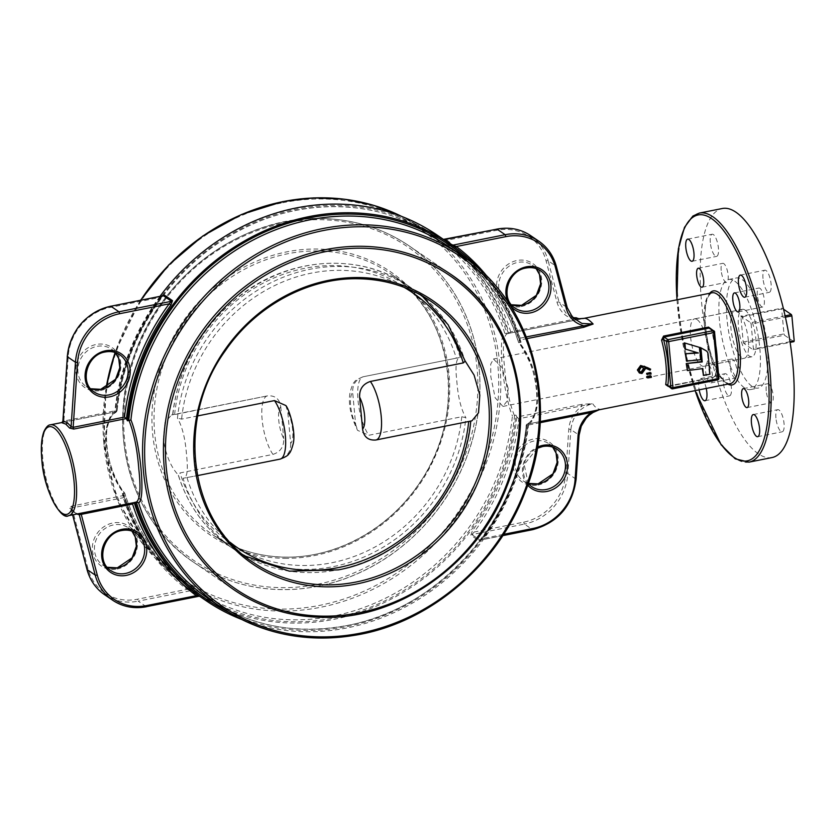<?xml version="1.0" encoding="UTF-8"?>
<svg xmlns="http://www.w3.org/2000/svg" width="836" height="836" viewBox="0 0 836 836"><rect width="100%" height="100%" fill="white"/><g stroke="black" fill="none" stroke-linecap="round" stroke-linejoin="round"><path stroke-width="0.63" stroke-dasharray="4.18 3.13" d="M527.067 338.611L519.428 340.137L521.037 342.258L519.48 342.593C528.958 354.652 535.082 370.285 537.83 389.492C538.614 408.511 535.019 420.038 527.035 424.051L526.795 424.124C528.195 424.604 538.468 417.164 536.817 390.151C535.782 380.025 533.19 370.275 529.031 360.891C524.088 350.796 520.609 344.735 518.581 342.697M482.842 537.893L478.955 540.756L470.835 535.207L472.403 530.776L474.148 532.041L471.838 534.57L524.402 524.088L532.522 529.627L479.948 540.119L483.427 538.374L482.842 537.893A216.116 194.569 124.3 0 0 527.338 424.124L528.592 423.737L527.035 424.051L526.283 425.43C543.661 420.456 538.426 363.89 518.592 342.551A213.149 191.904 124.3 0 0 448.786 246.63C482.466 270.028 505.728 302.047 518.571 342.666M526.22 424.887L526.283 425.43A213.149 191.904 124.3 0 1 347.421 625.485A213.149 191.904 124.3 0 1 208.425 598.701C249.734 626.07 296.007 634.984 347.243 625.433C438.722 608.942 517.912 520.201 526.22 424.887M514.307 415.356C509.249 402.409 505.989 386.211 504.526 366.753C502.457 347.985 503.188 337.033 506.752 333.909L507.044 333.846A214.758 193.356 124.3 0 0 296.362 209.24A214.758 193.356 124.3 0 0 116.037 411.866L116.308 411.814C108.325 415.858 104.719 427.374 105.514 446.372C108.262 465.579 114.386 481.212 123.864 493.271L123.592 493.344A214.758 193.356 124.3 0 0 334.275 617.95A214.758 193.356 124.3 0 0 514.6 415.325L512.416 415.962A213.149 191.904 -55.7 0 1 333.554 616.017A213.149 191.904 -55.7 0 1 194.558 589.234A213.149 191.904 -55.7 0 1 124.752 493.313C104.908 471.932 99.683 415.429 117.061 410.434L117.124 410.978C124.24 336.406 173.48 264.113 240.277 230.182C303.823 196.481 380.547 199.261 434.919 237.163A213.149 191.904 -55.7 0 1 504.725 333.083C497.598 336.009 502.833 392.575 512.416 415.962M78.197 513.743A1.609 1.547 94.2 0 0 77.947 513.701L77.947 513.701A1.609 1.547 94.2 0 0 77.549 513.732L73.955 512.249A1.609 1.453 -55.7 0 1 75.553 513.241L71.164 509.228L72.648 514.851M76.849 514.015L75.553 513.241M727.006 319.248A56.127 17.984 78.7 0 1 736.192 277.98A56.127 17.984 78.7 0 1 767.354 346.794A56.127 17.984 78.7 0 1 758.158 388.071A56.127 17.984 78.7 0 1 727.006 319.248M719.472 320.752A56.127 17.984 78.7 0 1 728.668 279.485A56.127 17.984 78.7 0 1 759.83 348.298A56.127 17.984 78.7 0 1 750.634 389.566A56.127 17.984 78.7 0 1 719.472 320.752M766.215 390.84A9.677 3.104 78.7 0 1 767.803 383.724A9.677 3.104 78.7 0 1 773.175 395.595A9.677 3.104 78.7 0 1 771.586 402.712A9.677 3.104 78.7 0 1 766.215 390.84M775.933 417.969A11.286 3.616 78.7 0 1 777.773 409.661A11.286 3.616 78.7 0 1 784.043 423.507A11.286 3.616 78.7 0 1 782.193 431.804A11.286 3.616 78.7 0 1 775.933 417.969M757.332 295.139A9.677 3.104 78.7 0 1 758.921 288.023A9.677 3.104 78.7 0 1 764.292 299.894A9.677 3.104 78.7 0 1 762.704 307A9.677 3.104 78.7 0 1 757.332 295.139M762.996 278.513A11.286 3.616 78.7 0 1 764.835 270.206A11.286 3.616 78.7 0 1 771.105 284.052A11.286 3.616 78.7 0 1 769.256 292.349A11.286 3.616 78.7 0 1 762.996 278.513M721.186 270.456A9.677 3.104 78.7 0 1 722.764 263.34A9.677 3.104 78.7 0 1 728.146 275.211A9.677 3.104 78.7 0 1 726.557 282.328A9.677 3.104 78.7 0 1 721.186 270.456M710.307 242.544A11.286 3.616 78.7 0 1 712.157 234.247A11.286 3.616 78.7 0 1 718.427 248.083A11.286 3.616 78.7 0 1 716.577 256.391A11.286 3.616 78.7 0 1 710.307 242.544M730.058 366.158A9.677 3.104 78.7 0 1 731.646 359.052A9.677 3.104 78.7 0 1 737.018 370.912A9.677 3.104 78.7 0 1 735.429 378.029A9.677 3.104 78.7 0 1 730.058 366.158M712.523 375.803A9.677 3.104 -101.3 0 0 707.152 363.932A9.677 3.104 -101.3 0 0 705.563 371.048A9.677 3.104 -101.3 0 0 710.934 382.919A9.677 3.104 -101.3 0 0 712.523 375.803M723.245 382A11.286 3.616 78.7 0 1 725.094 373.702A11.286 3.616 78.7 0 1 731.364 387.538A11.286 3.616 78.7 0 1 729.514 395.846A11.286 3.616 78.7 0 1 723.245 382M706.242 388.426A11.286 3.616 -101.3 0 0 700.599 378.593A11.286 3.616 -101.3 0 0 698.75 386.89A11.286 3.616 -101.3 0 0 699.157 389.837M642.978 367.349L640.71 366.628L638.589 369.376L640.251 372.093M306.802 616.425A191.392 172.32 124.3 0 0 358.916 613.938A191.392 172.32 124.3 0 0 501.067 331.693M318.213 586.151A191.392 172.32 -55.7 0 1 193.409 562.105A191.392 172.32 -55.7 0 1 129.528 370.933A191.392 172.32 -55.7 0 1 284.428 221.916A191.392 172.32 -55.7 0 1 409.232 245.962A191.392 172.32 -55.7 0 1 473.113 437.134A191.392 172.32 -55.7 0 1 318.213 586.151M772.025 457.553A126.988 40.682 78.7 0 1 701.529 301.869A126.988 40.682 78.7 0 1 722.325 208.498M123.916 495.696C135.892 533.629 157.043 564.279 187.389 587.656A1.609 0.7 127.2 0 1 187.389 587.656A216.116 194.569 -55.7 0 1 123.77 495.445L122.307 493.595L123.592 493.344M73.955 512.249L69.712 508.372L71.415 506.198L123.77 495.445L123.3 497.692A217.726 196.021 124.3 0 0 186.992 589.338L137.459 599.224A49.993 45.008 -55.7 0 1 87.958 568.605L71.948 507.943L71.008 508.894L72.586 514.861M81.468 513.095L77.549 513.732M159.989 296.341A216.116 194.569 124.3 0 0 114.751 412.117L116.005 411.74A216.116 194.569 -55.7 0 1 160.502 297.961L159.916 297.491L163.386 295.745M162.456 295.85L160.502 297.961M650.314 372.48A46.325 14.839 78.7 0 1 650.366 373.546L646.667 374.12M650.418 375.646A46.325 14.839 78.7 0 1 650.429 376.681L646.74 377.255M713.202 377.527L716.64 374.455A1.609 1.139 -171.4 0 0 715.616 375.333L713.202 377.527L668.372 386.472M650.084 368.78L649.499 369.752L644.378 367.485L644.608 368.739L641.327 373.034L638.808 372.616M540.15 422.702L528.101 425.106L527.213 424.145L601.042 409.326C597.928 409.41 595.127 407.498 592.63 403.589L581.375 404.446L581.908 406.181C574.05 411.97 569.671 419.641 568.783 429.202L565.805 473.249A49.993 45.008 -55.7 0 1 523.681 522.155L474.148 532.041A217.726 196.021 124.3 0 0 518.832 418.773L592.63 403.589C579.829 407.341 572.576 416.004 570.863 429.558L578.982 435.096L576.004 479.143L567.884 473.604L570.863 429.558L568.783 429.202M581.375 404.446L516.899 416.997A216.116 194.569 -55.7 0 1 472.403 530.776M514.6 415.325L515.885 415.064L516.899 416.997M748.345 340.461A24.181 7.743 -101.3 0 0 734.917 310.814A24.181 7.743 -101.3 0 0 730.957 328.59A24.181 7.743 -101.3 0 0 744.385 358.236A24.181 7.743 -101.3 0 0 748.345 340.461M508.163 388.385L501.913 367.506L493.459 358.999L490.69 364.235L490.784 376.513L495.163 397.779L502.917 406.421L507.264 400.872L508.163 388.385M444.48 239.66L447.072 240.193A1.609 0.7 127.2 0 1 445.536 241.092A216.116 194.569 -55.7 0 1 509.134 333.292L507.044 333.846M510.765 331.84A217.726 196.021 124.3 0 0 447.072 240.193L496.605 230.308A49.993 45.008 -55.7 0 1 546.107 260.926L557.006 302.204C559.608 311.076 565.22 316.76 573.841 319.248L510.765 331.84L509.134 333.292L584.719 318.297L573.841 319.248L573.58 320.439L584.239 318.38M488.109 277.656A217.726 196.021 -55.7 0 1 520.044 338.172L519.574 340.419A216.116 194.569 124.3 0 0 455.965 248.208A1.609 0.7 127.2 0 1 455.954 248.208A1.609 0.7 127.2 0 1 455.839 248.031M685.98 360.713L700.213 359.323L699.074 347.045M684.883 348.936L697.182 352.656M702.898 375.092L709.377 373.796L707.517 353.764A5.162 4.65 124.3 0 0 705.636 350.451M686.858 370.191L702.303 368.645M241.688 619.445A216.116 194.569 124.3 0 0 528.592 423.737M521.037 342.258A216.116 194.569 124.3 0 0 480.219 270.049M122.307 493.595A216.116 194.569 124.3 0 0 193.461 592.076A216.116 194.569 124.3 0 0 395.459 596.81A216.116 194.569 124.3 0 0 515.885 415.064M116.037 411.866L114.751 412.117M508.33 333.585A216.116 194.569 124.3 0 0 437.165 235.104M187.379 587.645L191.831 590.885A1.609 1.453 124.3 0 0 191.799 590.864L191.799 590.864A1.609 1.453 124.3 0 0 190.744 590.665L186.992 589.338A1.609 0.7 127.2 0 0 187.389 587.656L199.919 596.402A1.609 1.453 -55.7 0 1 199.95 596.423L191.831 590.885M445.536 241.092L455.965 248.208M62.993 421.072L63.881 420.999L63.62 422.19L61.759 422.702M61.854 422.567L116.131 411.709L115.243 410.758L63.881 420.999L68.259 356.272A49.993 45.008 -55.7 0 1 110.394 307.376L159.916 297.491A217.726 196.021 124.3 0 0 115.243 410.758M698.373 352.991L697.788 352.593M700.798 359.72L700.213 359.323M702.836 368.582L702.261 368.185M709.963 374.194L709.377 373.796M641.975 373.483L641.327 373.034M645.193 369.136L644.608 368.739M644.953 367.882L644.378 367.485M650.105 370.16L649.499 369.752M641.317 367.046L640.71 366.628M639.185 370.191L638.61 369.794M651.432 377.37L650.429 376.681M651.129 374.068L650.366 373.546M579.63 318.735L566.359 313.772L559.033 302.057L548.144 260.78L556.253 266.318L567.153 307.596L559.033 302.057A1.609 0.554 -14.8 0 0 557.006 302.204M598.837 409.859L601.042 409.326C588.189 413.005 580.832 421.595 578.982 435.096M134 502.614L81.5 513.085L134 502.614M71.415 506.198L71.948 507.943L123.3 497.692M69.712 508.372A1.609 1.275 -41.8 0 1 70.914 508.696L70.914 508.696A1.609 1.275 -41.8 0 1 71.164 509.228M591.428 411.333L599.14 409.797M591.449 411.333L527.213 424.145C522.563 465.443 507.734 503.324 482.706 537.809L479.948 540.119L471.838 534.57A1.609 1.453 -55.7 0 0 470.835 535.207M517.129 417.258L518.832 418.773M124.752 493.313L123.864 493.271M117.061 410.434L116.549 411.74L112.902 414.572C111.554 416.683 109.986 416.84 107.207 428.042C102.619 444.825 112.432 478.61 124.763 493.167C137.616 533.817 160.878 565.836 194.558 589.234L181.725 580.466A213.149 191.904 124.3 0 0 320.71 607.25A213.149 191.904 124.3 0 0 493.219 441.293A213.149 191.904 124.3 0 0 422.075 228.395A213.149 191.904 124.3 0 0 401.625 216.399L422.075 228.395L434.919 237.163A213.149 191.904 -55.7 0 0 295.923 210.379A213.149 191.904 -55.7 0 0 117.061 410.434M506.752 333.909L504.725 333.083M519.48 342.593L518.592 342.551M716.003 346.689A46.325 14.839 78.7 0 0 712.512 329.969L711.384 329.959L710.318 328.433L714.54 331.944L718.814 377.987L715.71 375.876L713.62 377.203L717.455 379.816L672.51 388.792L667.776 385.438M715.71 375.876A1.609 1.139 -171.4 0 1 715.616 375.333C717.298 362.396 715.888 347.264 711.384 329.959L711.446 329.833A47.934 15.351 -101.3 0 1 715.71 375.876M468.703 421.48L470.522 420.905A157.931 142.183 -55.7 0 1 337.932 569.786A157.931 142.183 -55.7 0 1 234.947 549.942A157.931 142.183 -55.7 0 1 183.042 478.265L197.4 475.621L183.042 478.265C187.107 478.276 188.278 470.563 186.553 455.118C185.341 438.869 182.3 426.538 177.462 418.125A157.931 142.183 -55.7 0 1 310.051 269.244A157.931 142.183 -55.7 0 1 413.036 289.089A157.931 142.183 -55.7 0 1 464.941 360.755L465.13 360.953M272.964 454.397C280.436 451.921 284.021 446.685 283.717 438.681A19.353 6.197 78.7 0 1 278.754 420.351A19.353 6.197 78.7 0 1 280.76 406.787C279.611 398.971 275.201 395.323 267.53 395.846A32.259 10.335 -101.3 0 0 267.416 395.867A32.259 10.335 -101.3 0 0 262.128 419.578A32.259 10.335 -101.3 0 0 272.964 454.397L180.064 472.936L178.402 475.099A157.931 142.183 124.3 0 0 230.308 546.775A157.931 142.183 124.3 0 0 333.292 566.62A157.931 142.183 124.3 0 0 465.882 417.739L461.754 416.736L368.854 435.263A32.259 10.335 78.7 0 1 358.017 400.444A32.259 10.335 78.7 0 1 363.305 376.733A32.259 10.335 78.7 0 1 363.42 376.712L459.277 357.578L363.305 376.733C357.453 379.095 354.495 380.892 354.443 382.125C353.429 382.376 351.998 385.699 350.148 392.084C347.995 403.109 350.462 415.868 357.568 430.362L368.854 435.263M244.206 555.71L230.308 546.775C205.029 529.188 187.64 505.163 178.152 474.691L178.402 475.099C170.92 467.219 165.904 455.275 163.365 439.287L164.964 422.556L171.443 415.011L172.582 414.886C178.59 365.75 201.361 325.768 240.904 294.951C291.116 256.433 361.047 252.566 408.396 285.922A157.931 142.183 124.3 0 0 305.412 266.078A157.931 142.183 124.3 0 0 172.822 414.959L267.938 395.773L171.443 415.011M197.714 415.91L181.59 419.129L177.462 418.125M421.772 295.61L408.396 285.922A157.931 142.183 124.3 0 1 460.302 357.589C456.237 357.578 455.066 365.301 456.79 380.746C458.003 396.995 461.044 409.326 465.882 417.739M470.752 421.072L471.901 420.842M285.776 405.502L287.709 411.531A19.353 6.197 78.7 0 1 290.667 443.425L287.709 411.531M290.667 443.425C290.991 451.409 287.406 456.655 279.924 459.152M363.42 376.712C355.948 379.189 352.374 384.435 352.677 392.429A19.353 6.197 -101.3 0 0 355.634 424.333L352.677 392.429M355.634 424.333L357.568 430.362M280.76 406.787L283.717 438.681M745.043 310.02A24.181 7.743 78.7 0 1 755.42 335.267A24.181 7.743 78.7 0 1 751.909 356.742A24.181 7.743 78.7 0 1 749.307 356.031A24.181 7.743 78.7 0 1 738.93 330.784A24.181 7.743 78.7 0 1 742.441 309.31A24.181 7.743 78.7 0 1 745.043 310.02M697.099 319.582A24.181 7.743 78.7 0 1 707.475 344.829A24.181 7.743 78.7 0 1 703.964 366.304A24.181 7.743 78.7 0 1 701.362 365.604A24.181 7.743 78.7 0 1 690.985 340.356A24.181 7.743 78.7 0 1 694.497 318.882A24.181 7.743 78.7 0 1 697.099 319.582M790.03 341.705L753.445 349.009L751.125 324.023L785.412 317.178M793.907 341.642L784.461 335.205L743.716 343.335L753.152 349.772L790.135 342.394M743.225 342.029L783.98 333.898L781.66 308.912L740.905 317.043L743.225 342.029A19.353 6.197 -101.3 0 0 743.716 343.335M785.119 315.841L750.644 322.717L741.198 316.269L781.953 308.139L783.583 309.247M784.461 335.205A19.353 6.197 78.7 0 1 783.98 333.898M781.66 308.912A19.353 6.197 78.7 0 1 781.953 308.139M753.152 349.772A19.353 6.197 -101.3 0 0 753.445 349.009M751.125 324.023A19.353 6.197 -101.3 0 0 750.644 322.717M741.198 316.269A19.353 6.197 -101.3 0 0 740.905 317.043M712.115 292.788A46.325 14.839 -101.3 0 0 704.529 326.845A46.325 14.839 -101.3 0 0 730.246 383.64C730.131 385.041 721.959 382.397 715.282 366.032C710.255 354.025 707.016 340.774 705.553 326.301C704.131 306.739 706.315 295.568 712.115 292.788M727.863 384.111A47.934 15.351 78.7 0 1 705.448 326.155A47.934 15.351 78.7 0 1 709.743 293.258M677.014 299.79A125.369 40.17 -101.3 0 0 677.609 307.146A125.369 40.17 -101.3 0 0 695.134 390.642M749.025 462.151A126.988 40.682 78.7 0 1 678.529 306.457A126.988 40.682 78.7 0 1 699.324 213.086M511.454 304.785A22.582 20.325 -55.7 0 1 507.003 302.559A22.582 20.325 -55.7 0 1 499.468 280.008A22.582 20.325 -55.7 0 1 517.735 262.42A22.582 20.325 -55.7 0 1 532.459 265.263A22.582 20.325 -55.7 0 1 536.158 268.607L532.459 265.263L540.578 270.801M521.288 306.53A24.192 21.778 124.3 0 0 541.623 279.025A24.192 21.778 124.3 0 0 517.014 260.498A24.192 21.778 124.3 0 0 496.678 288.002A24.192 21.778 124.3 0 0 521.288 306.53M542.731 446.434A22.582 20.325 124.3 0 0 542.418 446.497A22.582 20.325 124.3 0 0 524.141 464.084A22.582 20.325 124.3 0 0 531.675 486.636L523.566 481.087A22.582 20.325 -55.7 0 1 516.031 458.536A22.582 20.325 -55.7 0 1 534.298 440.959A22.582 20.325 -55.7 0 1 549.022 443.791A22.582 20.325 -55.7 0 1 552.721 447.135M537.851 485.068A24.192 21.778 124.3 0 0 558.187 457.564A24.192 21.778 124.3 0 0 533.577 439.025A24.192 21.778 124.3 0 0 513.241 466.53A24.192 21.778 124.3 0 0 537.851 485.068M461.618 255.388A213.149 191.904 -55.7 0 1 532.762 468.285A213.149 191.904 -55.7 0 1 360.253 634.242M527.307 423.998A214.758 193.356 -55.7 0 1 346.982 626.624A214.758 193.356 -55.7 0 1 228.907 612.391M282.652 202.751A211.539 190.451 -55.7 0 1 497.828 364.83A211.539 190.451 -55.7 0 1 319.989 605.316A211.539 190.451 -55.7 0 1 104.813 443.247A211.539 190.451 -55.7 0 1 282.652 202.751M121.931 530.4A22.582 20.325 124.3 0 0 121.617 530.463A22.582 20.325 124.3 0 0 103.34 548.05A22.582 20.325 124.3 0 0 110.874 570.601L102.765 565.052A22.582 20.325 -55.7 0 1 95.231 542.501A22.582 20.325 -55.7 0 1 113.497 524.924A22.582 20.325 -55.7 0 1 128.221 527.756A22.582 20.325 -55.7 0 1 131.921 531.1M105.054 351.935A22.582 20.325 124.3 0 0 86.777 369.512A22.582 20.325 124.3 0 0 94.322 392.063L86.202 386.525L90.643 388.73A22.582 20.325 -55.7 0 1 86.202 386.525A22.582 20.325 -55.7 0 1 78.668 363.974A22.582 20.325 -55.7 0 1 96.934 346.386A22.582 20.325 -55.7 0 1 111.658 349.229A22.582 20.325 -55.7 0 1 115.358 352.573M100.487 390.496A24.192 21.778 124.3 0 0 120.823 362.991A24.192 21.778 124.3 0 0 96.213 344.463A24.192 21.778 124.3 0 0 75.877 371.968A24.192 21.778 124.3 0 0 100.487 390.496M117.05 569.034A24.192 21.778 124.3 0 0 137.386 541.529A24.192 21.778 124.3 0 0 112.776 522.991A24.192 21.778 124.3 0 0 92.441 550.496A24.192 21.778 124.3 0 0 117.05 569.034M68.542 515.676A46.325 14.839 78.7 0 1 42.824 458.88A46.325 14.839 78.7 0 1 50.411 424.824M107.217 567.278A22.582 20.325 -55.7 0 1 102.765 565.052L107.207 567.268M525.854 267.969A22.582 20.325 124.3 0 0 507.577 285.546A22.582 20.325 124.3 0 0 515.122 308.097L507.003 302.559L511.444 304.764M528.31 483.407A22.582 20.325 -55.7 0 1 523.566 481.087L528.31 483.396M717.288 360.556A46.325 14.839 78.7 0 1 716.64 374.455M468.996 260.717A214.758 193.356 -55.7 0 1 519.752 342.52M140.772 300.176A213.149 191.904 124.3 0 0 115.169 352.51M106.214 387.444A213.149 191.904 124.3 0 0 181.725 580.466L143.113 544.393L116.476 497.765L103.81 444.135L106.067 387.517M520.044 338.172L526.398 336.898M510.273 305.558A24.192 21.778 -55.7 0 1 508.57 302.956M528.101 425.106A217.726 196.021 -55.7 0 1 483.427 538.374L503.627 534.34M527.704 485.141A24.192 21.778 -55.7 0 1 537.485 447.124M523.681 522.155L524.402 524.088A51.613 46.461 124.3 0 0 567.884 473.604L565.805 473.249M576.004 479.143A51.613 46.461 -55.7 0 1 532.522 529.627M546.107 260.926A1.609 0.554 -14.8 0 1 548.144 260.78A51.613 46.461 124.3 0 0 530.693 235.658M146.3 606.696L138.18 601.147L190.744 590.665L198.863 596.204L146.3 606.696M104.531 594.668A51.613 46.461 124.3 0 0 138.18 601.147L137.459 599.224M667.828 386.107L713.62 377.203L668.277 386.41M708.102 354.161L707.517 353.764M68.259 356.272L67.361 356.429M110.394 307.376L110.509 306.3M198.863 596.204A1.609 1.453 -55.7 0 1 199.919 596.402M87.958 568.605A1.609 0.554 -14.8 0 0 87.007 569.243M479.948 540.119A1.609 1.453 124.3 0 0 478.955 540.756M496.73 229.231L496.605 230.308M718.814 377.987A1.609 1.453 -55.7 0 1 717.455 379.816M187.024 477.69A154.702 139.278 124.3 0 0 230.015 542.198M461.754 416.736A154.702 139.278 -55.7 0 1 331.85 562.753A154.702 139.278 -55.7 0 1 180.064 472.936M404.028 287.312A154.702 139.278 124.3 0 0 181.59 419.129M174.64 414.384A154.702 139.278 -55.7 0 1 304.534 268.356A154.702 139.278 -55.7 0 1 456.32 358.174M358.205 278.701A157.931 142.183 124.3 0 0 357.912 278.691A157.931 142.183 124.3 0 0 205.029 389.336A157.931 142.183 124.3 0 0 252.921 562.21L212.334 534.507A157.931 142.183 -55.7 0 1 164.452 361.633A157.931 142.183 -55.7 0 1 317.335 250.988A157.931 142.183 -55.7 0 1 390.422 273.644A157.931 142.183 -55.7 0 1 438.315 446.529A157.931 142.183 -55.7 0 1 285.431 557.163A157.931 142.183 -55.7 0 1 212.334 534.507C234.017 549.137 258.334 556.672 285.285 557.121C335.675 558.145 388.207 529.47 418.606 484.263C467.909 415.607 454.303 314.608 390.422 273.644L431 301.357M409.232 245.962L449.872 273.706L409.295 246.003C382.909 228.207 353.335 219.032 320.575 218.499C239.942 216.096 157.325 278.733 132.339 361.11C106.883 436.852 132.757 522.134 193.471 562.147A191.392 172.32 124.3 0 0 282.045 589.61A191.392 172.32 124.3 0 0 467.334 455.526A191.392 172.32 124.3 0 0 409.295 246.003A191.392 172.32 124.3 0 0 320.721 218.551A191.392 172.32 124.3 0 0 135.432 352.635A191.392 172.32 124.3 0 0 193.471 562.147L234.08 589.871A191.392 172.32 -55.7 0 1 234.049 589.85A191.392 172.32 -55.7 0 1 176.009 380.338A191.392 172.32 -55.7 0 1 361.298 246.254A191.392 172.32 -55.7 0 1 449.872 273.706A191.392 172.32 -55.7 0 1 507.912 483.229A191.392 172.32 -55.7 0 1 322.623 617.313M319.969 219.711A189.782 170.868 -55.7 0 1 476.854 405.669A189.782 170.868 -55.7 0 1 281.627 587.656A189.782 170.868 -55.7 0 1 124.742 401.698A189.782 170.868 -55.7 0 1 319.969 219.711M284.689 558.333A159.54 143.635 124.3 0 0 448.807 405.355A159.54 143.635 124.3 0 0 316.917 249.034A159.54 143.635 124.3 0 0 152.8 402.011A159.54 143.635 124.3 0 0 284.689 558.333M676.92 299.81L683.963 349.521L695.04 390.663M557.142 449.34L549.022 443.791L552.7 447.124M119.778 354.767L111.658 349.229L115.337 352.562M136.341 533.305L128.221 527.756L131.9 531.09M81.489 513.085L77.926 513.701L75.01 512.458L71.008 508.894M728.668 279.485L736.192 277.98M743.298 388.615L767.803 383.724M753.278 414.551L777.773 409.661M734.426 292.913L758.921 288.023M740.341 275.096L764.835 270.206M698.269 268.231L722.764 263.34M687.662 239.138L712.157 234.247M707.152 363.932L731.646 359.052M700.599 378.593L725.094 373.702M193.409 562.105L234.111 589.892M527.297 424.134L540.213 421.553M493.459 358.999L734.917 310.814M502.917 406.421L744.385 358.236M509.166 333.282L582.744 318.6M199.679 596.319L193.461 592.076M61.968 422.514L116.047 411.73M705.02 400.726L729.514 395.846M710.934 382.919L735.429 378.029M692.083 261.271L716.577 256.391M702.052 287.208L726.557 282.328M744.761 297.24L769.256 292.349M738.209 311.891L762.704 307M757.698 436.695L782.193 431.804M747.091 407.592L771.586 402.712M750.634 389.566L758.158 388.071M572.785 317.711L571.96 316.792M63.62 422.19L116.131 411.709C120.781 370.421 135.61 332.529 160.637 298.044L163.072 295.725M502.791 535.636L480.282 540.129M509.343 333.25L573.58 320.439M519.428 340.168C507.452 302.235 486.301 271.575 455.954 248.208L444.449 239.587M140.552 300.218L115.034 352.458M537.276 448.336L524.172 464.513L528.247 483.584M751.909 356.742L703.964 366.304M742.441 309.31L694.497 318.882"/><path stroke-width="1.25" d="M668.675 386.169L667.776 385.438A1.609 1.139 8.6 0 0 665.696 384.623L668.372 386.472M72.648 514.851L87.08 569.546L95.199 575.084L79.284 514.767A1.609 1.547 94.2 0 0 78.197 513.743M199.919 596.402L196.261 595.671A217.726 196.021 -55.7 0 1 132.579 504.024L79.284 514.767L76.849 514.015M69.607 428.063L65.783 424.103L61.759 422.702A1.609 1.505 91.1 0 0 62.993 421.072L67.141 422.525L71.102 426.621A1.609 1.317 -35.4 0 1 69.607 428.063L73.704 429.077L73.16 427.332L124.512 417.091L126.215 418.596L73.704 429.077M748.669 400.475A9.677 3.104 -101.3 0 0 743.298 388.615A9.677 3.104 -101.3 0 0 741.71 395.731A9.677 3.104 -101.3 0 0 747.091 407.592A9.677 3.104 -101.3 0 0 748.669 400.475M759.548 428.398A11.286 3.616 -101.3 0 0 753.278 414.551A11.286 3.616 -101.3 0 0 751.428 422.849A11.286 3.616 -101.3 0 0 757.698 436.695A11.286 3.616 -101.3 0 0 759.548 428.398M739.797 304.774A9.677 3.104 -101.3 0 0 734.426 292.913A9.677 3.104 -101.3 0 0 732.838 300.03A9.677 3.104 -101.3 0 0 738.209 311.891A9.677 3.104 -101.3 0 0 739.797 304.774M746.611 288.942A11.286 3.616 -101.3 0 0 740.341 275.096A11.286 3.616 -101.3 0 0 738.491 283.394A11.286 3.616 -101.3 0 0 744.761 297.24A11.286 3.616 -101.3 0 0 746.611 288.942M703.64 280.102A9.677 3.104 -101.3 0 0 698.269 268.231A9.677 3.104 -101.3 0 0 696.681 275.347A9.677 3.104 -101.3 0 0 702.052 287.208A9.677 3.104 -101.3 0 0 703.64 280.102M693.932 252.974A11.286 3.616 -101.3 0 0 687.662 239.138A11.286 3.616 -101.3 0 0 685.813 247.435A11.286 3.616 -101.3 0 0 692.083 261.271A11.286 3.616 -101.3 0 0 693.932 252.974M699.157 389.837A11.286 3.616 -101.3 0 0 705.02 400.726A11.286 3.616 -101.3 0 0 706.859 392.429A11.286 3.616 -101.3 0 0 706.242 388.426M641.808 372.396L643.939 369.146L642.978 367.349L641.317 367.046L639.185 370.191L640.251 372.093L641.808 372.396L641.191 371.968L643.365 368.749L642.727 367.234M501.067 331.693A191.392 172.32 124.3 0 0 449.935 273.748A191.392 172.32 124.3 0 0 325.131 249.703A191.392 172.32 124.3 0 0 170.231 398.72A191.392 172.32 124.3 0 0 234.111 589.892A191.392 172.32 124.3 0 0 306.802 616.425M792.821 364.182A126.988 40.682 78.7 0 1 772.025 457.553L749.025 462.151A126.988 40.682 78.7 0 0 769.82 368.78A126.988 40.682 78.7 0 0 699.324 213.086L722.325 208.498A126.988 40.682 78.7 0 1 792.821 364.182M132.579 504.024L134.209 502.572A216.116 194.569 124.3 0 0 197.808 594.772L199.95 596.423M134 502.603L136.592 501.955C140.155 498.778 140.897 487.827 138.818 469.111C137.344 449.643 134.094 433.445 129.037 420.498L127.459 420.79A216.116 194.569 124.3 0 1 308.944 216.629A216.116 194.569 124.3 0 1 449.872 243.778L437.165 235.104A216.116 194.569 124.3 0 0 296.237 207.955A216.116 194.569 124.3 0 0 159.989 296.341M162.477 295.923L110.822 306.237L118.942 311.776L171.505 301.284L169.196 303.823L170.931 305.088L172.509 300.646L164.389 295.108L162.456 295.85M170.931 305.088A216.116 194.569 124.3 0 0 126.445 418.857L127.459 420.79M646.667 374.12A46.325 14.839 -101.3 0 0 646.636 373.378L650.314 372.48L651.129 374.068L646.667 374.12M646.74 377.255A46.325 14.839 -101.3 0 0 646.73 376.534L650.418 375.646L651.432 377.37L647.733 377.935L646.74 377.255M647.451 367.61L650.669 369.188L650.105 370.16L644.953 367.882L645.193 369.136L641.975 373.483L639.435 373.034L637.366 369.982L640.627 365.499L647.451 367.61M639.435 373.034L637.366 369.982M584.719 318.297L579.087 318.715L584.719 318.297C586.862 318.411 589.662 320.324 593.132 324.034L583.664 327.315L583.12 325.58C574.489 323.093 568.877 317.408 566.275 308.536L555.386 267.259A49.993 45.008 124.3 0 0 505.885 236.64L456.351 246.526L452.589 245.199L505.153 234.707L497.044 229.168L443.32 239.389M712.512 329.969L708.531 327.106L663.575 336.082L661.569 340.127L663.502 339.395L664.118 337.054L667.954 339.677L712.899 330.711L709.064 328.088L713.954 330.91A1.609 1.453 -55.7 0 1 714.54 331.944L718.918 378.133L717.894 378.677L713.62 332.644L668.675 341.61L672.949 387.653L717.894 378.677L717.455 379.816M684.318 342.865L684.883 348.936L698.373 352.991L685.332 353.806L686.555 361.11L700.798 359.72L699.659 347.442L684.318 342.865L699.659 347.442M697.182 352.656L685.332 353.806M703.484 375.489L709.963 374.194L708.102 354.161A5.162 4.65 124.3 0 0 706.211 350.848L705.636 350.451A5.162 4.65 124.3 0 0 705.302 350.253L700.338 347.504L701.644 361.549L686.241 363.566L687.432 370.588L702.836 368.582L703.484 375.489L702.303 368.645M135.014 502.269A216.116 194.569 124.3 0 0 206.178 600.76A216.116 194.569 124.3 0 0 241.688 619.445M480.219 270.049A216.116 194.569 124.3 0 0 449.872 243.778M360.253 634.242A213.149 191.904 -55.7 0 1 221.268 607.469A213.149 191.904 -55.7 0 1 150.125 394.561A213.149 191.904 -55.7 0 1 322.623 228.615A213.149 191.904 -55.7 0 1 461.618 255.388L448.786 246.63A213.149 191.904 124.3 0 0 309.79 219.847A213.149 191.904 124.3 0 0 130.928 419.902C140.511 443.341 145.746 499.803 138.619 502.781L136.592 501.955M67.361 356.429L62.867 421.187L61.759 422.702M503.627 534.34L532.95 528.488A49.993 45.008 124.3 0 0 575.084 479.582L578.063 435.535C578.951 425.973 583.329 418.303 591.188 412.514L598.837 409.859M684.903 343.262L685.468 349.333M685.917 354.203L686.555 361.11M706.211 350.848A5.162 4.65 124.3 0 0 705.877 350.65L700.923 347.901L702.23 361.946L686.241 363.566M702.23 361.946L701.644 361.549M686.816 363.963L687.432 370.588M700.923 347.901L700.338 347.504M637.952 370.379L641.254 365.938L644.87 366.607L650.669 369.188M641.254 365.938L640.627 365.499M643.939 369.146L643.365 368.749M639.948 371.853L641.191 371.968M647.733 377.935L646.73 376.534M647.66 377.172L651.328 376.263M647.419 374.632L646.636 373.378M647.357 373.859L651.025 372.96M566.275 308.536A1.609 0.554 -14.8 0 0 567.257 307.732A1.609 0.554 -14.8 0 0 567.153 307.596L572.785 317.711L581.981 323.438L593.132 324.034L526.398 336.898M62.993 421.072L63.881 420.999L62.993 421.072L67.34 356.711L75.459 362.249A51.613 46.461 -55.7 0 1 118.942 311.776L119.663 313.709A49.993 45.008 124.3 0 0 77.539 362.605L73.16 427.332L71.102 426.621L75.459 362.249L77.539 362.605M163.072 295.725L110.822 306.237A51.613 46.461 124.3 0 0 67.34 356.711L67.235 356.564C70.882 329.969 85.356 313.176 110.655 306.185L110.509 306.3M81.468 513.095L81.228 514.276L97.237 574.938A49.993 45.008 124.3 0 0 146.739 605.557L196.261 595.671A1.609 0.7 127.2 0 1 197.808 594.772M540.15 422.702L591.188 412.514L591.428 411.333M455.839 248.031A1.609 0.7 127.2 0 1 456.351 246.526A217.726 196.021 -55.7 0 1 488.109 277.656M130.928 419.902L129.037 420.498M274.49 400.59L285.776 405.502C288.754 408.281 296.247 431.303 293.185 443.832C291.659 449.517 290.238 452.798 288.932 453.697C288.347 455.327 285.379 457.135 280.039 459.131L197.4 475.621L279.924 459.152A32.259 10.335 -101.3 0 0 280.039 459.131A32.259 10.335 -101.3 0 0 285.327 435.41A32.259 10.335 -101.3 0 0 274.49 400.59L197.714 415.91M375.813 440.018L375.928 439.997A32.259 10.335 78.7 0 1 375.813 440.018C368.164 440.551 363.754 436.904 362.584 429.077L359.626 397.184C359.313 389.2 362.897 383.954 370.379 381.456A32.259 10.335 78.7 0 1 381.195 416.098A32.259 10.335 78.7 0 1 375.928 439.997L471.901 420.842L478.558 412.775L479.812 395.02L474.096 375.103L465.13 360.953M370.379 381.456L463.28 362.918A154.702 139.278 124.3 0 0 404.028 287.312M230.015 542.198A154.702 139.278 124.3 0 0 338.81 567.508A154.702 139.278 124.3 0 0 468.703 421.48L376.043 439.966M463.28 362.918L465.192 361.173L448.18 324.828L421.772 295.61M785.412 317.178L791.88 315.893L794.2 340.879L790.03 341.705M790.135 342.394L793.907 341.642A19.353 6.197 78.7 0 0 794.2 340.879M783.583 309.247L791.399 314.587L785.119 315.841M791.399 314.587A19.353 6.197 78.7 0 1 791.88 315.893M665.696 384.623A46.325 14.839 -101.3 0 0 665.916 363.932A46.325 14.839 -101.3 0 0 661.569 340.127M667.995 364.026A47.934 15.351 78.7 0 1 667.776 385.438L670.869 387.549L666.595 341.516L663.502 339.395A47.934 15.351 78.7 0 1 667.995 364.026M540.213 421.553L730.246 383.64A46.325 14.839 -101.3 0 0 737.833 349.584A46.325 14.839 -101.3 0 0 712.115 292.788L582.744 318.6M709.743 293.258A47.934 15.351 78.7 0 1 727.174 303.437A47.934 15.351 78.7 0 1 739.912 349.678A47.934 15.351 78.7 0 1 727.863 384.111M695.134 390.642A125.369 40.17 -101.3 0 0 748.419 460.563A125.369 40.17 -101.3 0 0 767.741 368.676A125.369 40.17 -101.3 0 0 713.014 219.628A125.369 40.17 -101.3 0 0 677.014 299.79M508.57 302.956A24.192 21.778 -55.7 0 1 526.293 266.83A24.192 21.778 -55.7 0 1 550.903 285.358A24.192 21.778 -55.7 0 1 530.567 312.863A24.192 21.778 -55.7 0 1 510.273 305.558M540.578 270.801C536.273 267.938 531.424 267.008 526.032 268.011C507.536 270.624 499.938 299.173 515.122 308.097A22.582 20.325 124.3 0 0 529.846 310.94A22.582 20.325 124.3 0 0 548.113 293.352A22.582 20.325 124.3 0 0 540.578 270.801A22.582 20.325 124.3 0 0 525.854 267.969M511.444 304.764L521.549 305.349L536.378 295.296L540.589 283.801L539.492 274.501L536.137 268.596A22.582 20.325 -55.7 0 1 539.147 290.416A22.582 20.325 -55.7 0 1 521.727 305.391A22.582 20.325 -55.7 0 1 511.454 304.785M537.485 447.124A24.192 21.778 -55.7 0 1 542.857 445.358A24.192 21.778 -55.7 0 1 567.466 463.896A24.192 21.778 -55.7 0 1 547.131 491.401A24.192 21.778 -55.7 0 1 527.704 485.141M528.247 483.584L531.675 486.636A22.582 20.325 124.3 0 0 546.399 489.468A22.582 20.325 124.3 0 0 564.676 471.891A22.582 20.325 124.3 0 0 557.142 449.34A22.582 20.325 124.3 0 0 542.731 446.434M552.721 447.135A22.582 20.325 -55.7 0 1 555.7 468.954A22.582 20.325 -55.7 0 1 538.29 483.929A22.582 20.325 -55.7 0 1 528.31 483.407L538.112 483.877L552.941 473.834L557.152 462.339L556.055 453.028L552.7 447.124M360.692 633.103A211.539 190.451 124.3 0 0 538.53 392.617A211.539 190.451 124.3 0 0 323.354 230.537A211.539 190.451 124.3 0 0 145.506 471.034A211.539 190.451 124.3 0 0 360.692 633.103M140.552 300.218L168.747 264.928L202.929 235.909L241.562 214.465L282.913 201.57L313.74 197.892L344.296 199.187L373.838 205.405L401.656 216.409A213.149 191.904 124.3 0 0 283.09 201.612A213.149 191.904 124.3 0 0 140.772 300.176M122.056 529.324A24.192 21.778 -55.7 0 1 146.666 547.862A24.192 21.778 -55.7 0 1 126.33 575.367A24.192 21.778 -55.7 0 1 101.72 556.828A24.192 21.778 -55.7 0 1 122.056 529.324M136.341 533.305C132.036 530.442 127.187 529.512 121.795 530.515C103.298 533.128 95.701 561.667 110.874 570.601A22.582 20.325 124.3 0 0 125.599 573.433A22.582 20.325 124.3 0 0 143.876 555.856A22.582 20.325 124.3 0 0 136.341 533.305A22.582 20.325 124.3 0 0 121.931 530.4M105.493 350.796A24.192 21.778 -55.7 0 1 130.102 369.324A24.192 21.778 -55.7 0 1 109.767 396.828A24.192 21.778 -55.7 0 1 85.157 378.3A24.192 21.778 -55.7 0 1 105.493 350.796M119.778 354.767C115.472 351.904 110.624 350.974 105.231 351.977C86.735 354.589 79.138 383.139 94.322 392.063A22.582 20.325 124.3 0 0 109.046 394.905A22.582 20.325 124.3 0 0 127.312 377.318A22.582 20.325 124.3 0 0 119.778 354.767A22.582 20.325 124.3 0 0 105.054 351.935M115.358 352.573A22.582 20.325 -55.7 0 1 118.346 374.382A22.582 20.325 -55.7 0 1 100.926 389.357A22.582 20.325 -55.7 0 1 90.654 388.75L100.748 389.315L115.577 379.262L119.788 367.767L118.691 358.466L115.337 352.562M131.921 531.1A22.582 20.325 -55.7 0 1 134.909 552.92A22.582 20.325 -55.7 0 1 117.489 567.895A22.582 20.325 -55.7 0 1 107.217 567.278L117.312 567.843L132.14 557.8L136.352 546.305L135.254 536.994L131.9 531.09M41.904 459.581A44.705 14.327 -101.3 0 0 61.927 513.085A44.705 14.327 -101.3 0 0 74.049 481.515A44.705 14.327 -101.3 0 0 54.026 428.011A44.705 14.327 -101.3 0 0 41.904 459.581M68.542 515.676C61.289 521.089 43.493 490.115 41.8 459.424C40.724 447.427 41.445 438.127 43.942 431.512C46.095 427.071 48.248 424.845 50.411 424.824A46.325 14.839 78.7 0 1 76.128 481.62A46.325 14.839 78.7 0 1 68.542 515.676L134.178 502.572M65.783 424.103A1.609 1.453 124.3 0 0 67.141 422.525M716.003 346.689A46.325 14.839 78.7 0 1 716.849 353.764A46.325 14.839 78.7 0 1 717.288 360.556M583.664 327.315L527.067 338.611M228.907 612.391A214.758 193.356 -55.7 0 1 136.299 502.018M128.744 420.539A214.758 193.356 -55.7 0 1 260.748 233.902A214.758 193.356 -55.7 0 1 468.996 260.717M115.169 352.51A213.149 191.904 124.3 0 0 106.214 387.444M138.619 502.781A213.149 191.904 124.3 0 0 208.425 598.701L221.268 607.469C262.723 634.921 309.111 643.866 360.431 634.294C431.993 620.74 497.713 564.154 524.893 492.728C560.559 405.45 533.128 302.277 461.618 255.388M443.801 239.629A1.609 1.453 -55.7 0 0 444.48 239.66L452.589 245.199A1.609 1.453 124.3 0 1 451.868 245.157M505.885 236.64L505.153 234.707A51.613 46.461 -55.7 0 1 538.812 241.196L530.693 235.658A51.613 46.461 124.3 0 0 497.044 229.168L496.73 229.231M555.386 267.259A1.609 0.554 -14.8 0 0 556.368 266.454C553.432 255.732 547.58 247.32 538.812 241.196A51.613 46.461 -55.7 0 1 556.253 266.318A1.609 0.554 -14.8 0 1 556.368 266.454L567.257 307.732L572.785 317.701M124.512 417.091A217.726 196.021 -55.7 0 1 169.196 303.823L119.663 313.709M172.509 300.646A1.609 1.453 124.3 0 1 171.505 301.284L163.386 295.745A1.609 1.453 -55.7 0 0 164.389 295.108M87.08 569.546A51.613 46.461 124.3 0 0 104.531 594.668C95.764 588.544 89.912 580.121 86.975 569.41A1.609 0.554 -14.8 0 0 87.08 569.546M198.884 596.277L146.3 606.696A51.613 46.461 -55.7 0 1 112.651 600.206A51.613 46.461 -55.7 0 1 95.199 575.084A1.609 0.554 -14.8 0 0 97.237 574.938M708.531 327.106L709.064 328.088L664.118 337.054L663.575 336.082M705.877 350.65L705.302 350.253M644.87 366.607L644.263 366.199M104.531 594.668L112.651 600.206C122.746 606.884 134.021 609.068 146.478 606.737L146.739 605.557M87.007 569.243A1.609 0.554 -14.8 0 0 86.975 569.41L72.586 514.861M578.982 435.096L578.063 435.535M576.004 479.143L575.084 479.582M532.522 529.627L532.95 528.488M718.814 377.987L718.918 378.133A1.609 1.609 0 0 1 717.633 379.868L672.687 388.834L672.949 387.653L670.869 387.549A1.609 1.453 -55.7 0 0 671.454 388.583A1.609 1.609 0 0 0 672.687 388.834L672.51 388.792A1.609 1.453 -55.7 0 1 671.454 388.583L668.497 386.117M666.595 341.516L668.675 341.61L667.954 339.677A1.609 1.453 -55.7 0 0 666.595 341.516M713.62 332.644L714.655 332.101A1.609 1.609 0 0 0 713.954 330.91A1.609 1.453 -55.7 0 0 712.899 330.711L713.62 332.644M362.584 429.077A19.353 6.197 -101.3 0 0 359.626 397.184M358.654 277.531A159.54 143.635 -55.7 0 1 490.544 433.853A159.54 143.635 -55.7 0 1 326.427 586.83A159.54 143.635 -55.7 0 1 194.537 430.509A159.54 143.635 -55.7 0 1 358.654 277.531M431 301.357C409.326 286.727 385.009 279.193 358.059 278.743C308.076 277.73 255.952 305.924 225.469 350.545C175.361 419.202 188.664 521.047 252.921 562.21A157.931 142.183 124.3 0 0 326.009 584.866A157.931 142.183 124.3 0 0 478.892 474.231A157.931 142.183 124.3 0 0 431 301.357A157.931 142.183 124.3 0 0 358.205 278.701M323.365 616.142A189.782 170.868 124.3 0 0 518.602 434.166A189.782 170.868 124.3 0 0 361.716 248.208A189.782 170.868 124.3 0 0 166.489 430.185A189.782 170.868 124.3 0 0 323.365 616.142M322.623 617.313A191.392 172.32 -55.7 0 1 234.08 589.871M695.04 390.663L721.102 444.773L735.241 458.839L749.025 462.151M537.276 448.336L542.595 446.549C547.988 445.546 552.836 446.476 557.142 449.34M206.178 600.76L199.679 596.319M50.411 424.824L61.968 422.514M571.521 316.51C572.493 316.311 568.511 316.719 579.087 318.715M502.791 535.636L532.689 529.669C557.988 522.688 572.461 505.895 576.108 479.3L579.087 435.253L581.281 426.13L586.078 418.376L589.181 415.262L592.996 412.493L599.14 409.797M444.459 239.577L496.866 229.127C509.323 226.796 520.598 228.97 530.693 235.658M115.034 352.458L106.067 387.517M676.92 299.81L678.362 248.856L684.485 227.361L692.887 216.064L699.324 213.086M244.206 555.71L289.35 571.176L338.277 569.88C406.275 557.602 464.837 491.725 470.762 420.978M449.872 273.706C514.088 315.82 538.729 408.47 506.7 486.834C477.973 563.548 399.221 619.466 322.769 617.365C290.008 616.822 260.435 607.657 234.049 589.85"/></g></svg>
